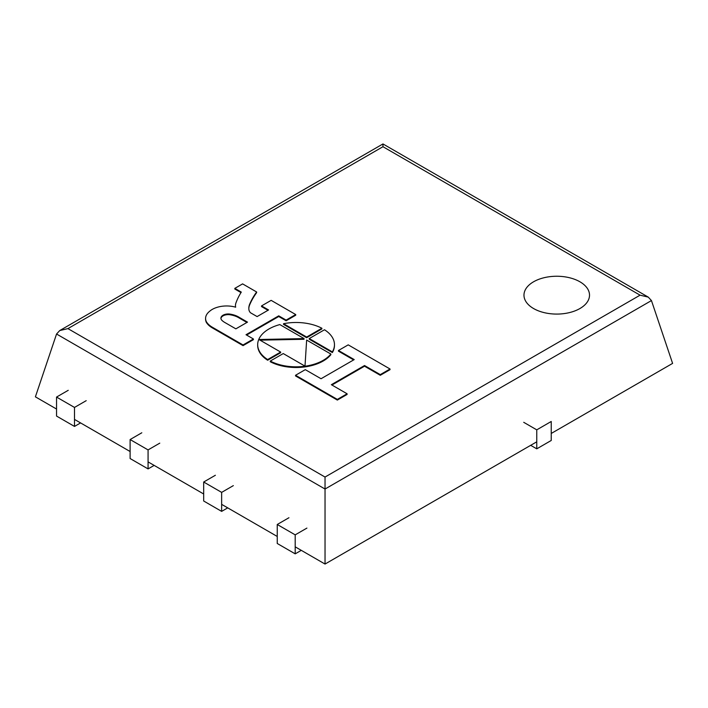 <?xml version="1.0" encoding="UTF-8"?>
<svg xmlns="http://www.w3.org/2000/svg" width="708" height="708" viewBox="0 0 708 708"><rect width="100%" height="100%" fill="white"/><g stroke="black" fill="none" stroke-linecap="round" stroke-linejoin="round"><path stroke-width="1.06" d="M551.24 440.473L551.24 421.481L536.761 429.844L536.761 448.837L551.24 440.473M523.725 422.313L536.761 429.844M530.681 445.323L536.761 448.837M306.909 528.097L295.201 534.859L277.244 524.486L288.944 517.734M301.289 550.337L295.201 553.851L295.201 534.859M295.201 553.851L277.244 543.487L277.244 524.486M233.339 485.626L221.639 492.379L203.683 482.015L215.382 475.263M227.719 507.866L221.639 511.38L221.639 492.379M221.639 511.38L203.683 501.007L203.683 482.015M159.769 443.155L148.069 449.907L130.113 439.544L141.812 432.783M154.149 465.395L148.069 468.908L148.069 449.907M148.069 468.908L130.113 458.536L130.113 439.544M86.199 400.675L74.499 407.436L56.543 397.064L68.242 390.312M80.579 422.915L74.499 426.428L74.499 407.436M74.499 426.428L56.543 416.065L56.543 397.064M533.575 281.784A32.772 18.921 0 0 0 523.973 295.165A32.772 18.921 0 0 0 556.745 314.078A32.772 18.921 0 0 0 589.516 295.165A32.772 18.921 0 0 0 569.285 277.686A32.772 18.921 0 0 0 533.575 281.784A32.772 18.921 0 0 0 523.973 295.165A32.772 18.921 0 0 0 544.204 312.644A32.772 18.921 0 0 0 579.914 308.538A32.772 18.921 0 0 0 589.516 295.165A32.772 18.921 0 0 0 569.285 277.686A32.772 18.921 0 0 0 533.575 281.784M56.551 334.017L59.729 330.565L67.924 328.609L325.034 477.05L325.034 489.033L56.551 334.017L35.4 396.834L56.543 409.038M325.034 477.05L640.076 295.165L648.271 297.121L651.449 300.573L325.034 489.033L325.034 564.055L536.761 441.819M74.499 419.41L130.113 451.518M148.069 461.881L203.683 493.989M221.639 504.353L277.244 536.46M295.201 546.833L325.034 564.055M651.449 300.573L672.6 363.39L551.24 433.455M382.966 145.565L382.966 143.945L382.966 146.715L67.924 328.609M248.933 309.821A29.993 17.311 180 0 1 248.818 308.281A29.993 17.311 180 0 1 249.597 304.369A141.228 81.535 180 0 1 256.632 291.988L242.596 283.881L234.835 288.36L241.295 292.094A134.431 77.615 0 0 0 235.826 303.272A21.081 12.169 0 0 0 235.463 305.502A21.081 12.169 0 0 0 235.667 307.192A20.213 11.664 0 0 0 216.657 307.484A19.868 11.47 0 0 0 209.577 311.334A21.001 12.124 0 0 0 205.577 318.45A21.001 12.124 0 0 0 206.338 321.68A25.187 14.541 0 0 0 212.657 327.415L243.048 344.964L253.411 338.982L246.021 334.725L278.731 315.839L286.112 320.104L295.723 314.556L271.146 300.36L261.535 305.909L268.562 309.962L257.11 316.582L250.455 312.741A14.39 8.31 180 0 1 248.933 309.821M221.861 320.281A18.107 10.452 0 0 0 224.852 322.503L235.852 328.848L247.499 322.131L239.269 317.379A19.204 11.089 0 0 0 229.374 314.016A7.337 4.23 0 0 0 220.914 318.193A7.337 4.23 0 0 0 221.861 320.281M248.818 308.617A29.993 17.311 180 0 1 249.597 305.033A141.228 81.535 180 0 1 256.632 292.652L256.632 291.988M261.535 305.909L261.535 306.582L267.978 310.299M246.605 335.052L278.731 316.511L286.112 320.768L295.723 315.219L295.723 314.556M205.577 318.45L205.577 319.122A21.001 12.124 0 0 0 206.338 322.352A25.187 14.541 0 0 0 212.657 328.078L243.048 345.628L253.411 339.654L253.411 338.982M235.463 305.502L235.463 306.175A21.081 12.169 0 0 0 235.534 307.148M234.835 288.36L234.835 289.032L240.994 292.59M246.915 322.459L239.269 318.042A19.204 11.089 0 0 0 229.374 314.679A7.337 4.23 0 0 0 220.931 318.529M206.338 321.68L206.338 322.352M212.657 327.415L212.657 328.078M243.048 344.964L243.048 345.628M278.731 315.839L278.731 316.511M286.112 320.104L286.112 320.768M229.374 314.016L229.374 314.679M239.269 317.379L239.269 318.042M257.677 344.663L257.677 345.327A38.391 22.169 0 0 0 267.651 360.23L280.642 352.734L280.642 352.062L258.898 339.504L303.936 338.61L304.033 339.229L304.033 338.557L279.819 324.583A38.391 22.169 0 0 0 257.677 344.663A38.391 22.169 0 0 0 267.651 359.558L267.651 360.23M267.651 359.558L280.642 352.062M260.013 340.15L303.936 339.282M283.527 323.706L283.527 324.379L306.644 337.725L321.883 328.919L321.883 328.246A38.391 22.169 0 0 0 283.527 323.706L306.644 337.052L306.644 337.725M306.644 337.052L321.883 328.246M270.261 361.071A38.391 22.169 0 0 0 330.857 354.044L330.857 354.717A38.391 22.169 0 0 1 270.261 361.735L270.261 361.071L283.253 353.566L304.998 366.125L306.644 340.061L330.857 354.044M332.362 352.566A38.391 22.169 0 0 0 334.468 345.327L334.468 344.663A38.391 22.169 0 0 0 324.494 329.76L309.246 338.557L309.246 339.229L332.362 352.566L332.362 351.903A38.391 22.169 0 0 0 334.468 344.663M309.246 338.557L332.362 351.903M338.468 350.487L354.221 359.584L321.043 378.736L305.29 369.647L295.546 375.267L295.546 375.939L337.344 400.073L347.097 394.445L347.097 393.781L331.353 384.692L364.531 365.532L364.531 366.204L380.276 375.293L390.019 369.664L390.019 368.992L348.221 344.858L338.468 350.487L338.468 351.159L353.646 359.912M295.546 375.267L337.344 399.409L337.344 400.073M337.344 399.409L347.097 393.781M331.937 385.028L364.531 366.204M364.531 365.532L380.276 374.62L380.276 375.293M380.276 374.62L390.019 368.992M640.076 295.165L382.966 146.715M249.597 304.369L249.597 305.033M648.271 297.121L382.966 143.945L59.729 330.565"/></g></svg>
